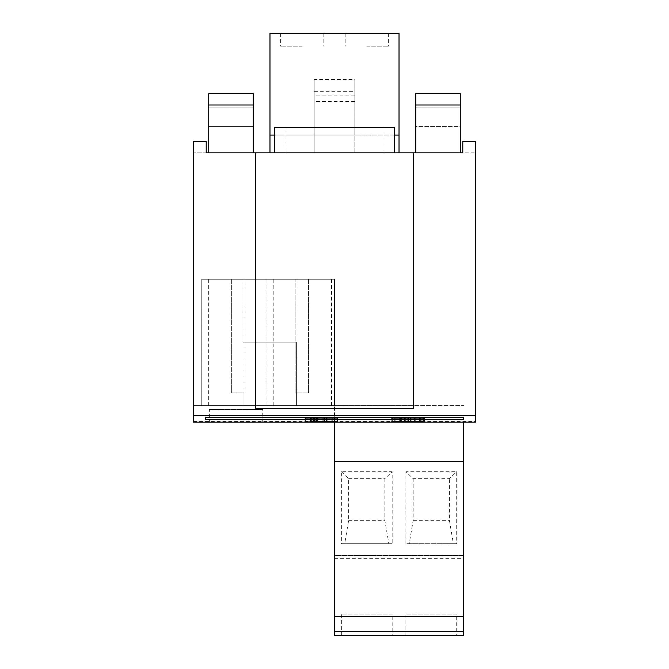 <?xml version="1.0" encoding="UTF-8"?>
<svg xmlns="http://www.w3.org/2000/svg" width="669" height="669" viewBox="0 0 669 669"><rect width="100%" height="100%" fill="white"/><g stroke="black" fill="none" stroke-linecap="round" stroke-linejoin="round"><path stroke-width="0.5" stroke-dasharray="3.35 2.51" d="M407.739 417.949L421.177 418.016L394.3 418.016L407.739 417.949L407.739 421.738L407.756 417.924L391.047 418.016L424.43 417.799L424.43 421.612M421.177 418.016L421.177 421.771M394.3 418.016L394.3 421.771M415.725 417.966L415.725 421.746M424.43 418.016L424.43 421.83M407.756 418.1L407.756 421.888L407.739 418.075M391.047 418.016L391.047 421.83M205.567 417.163L205.567 417.699L463.433 417.699L463.433 417.163M401.634 422.114L401.634 418.309L394.3 418.284L423.619 418.317L391.047 418.284L401.634 418.309L401.634 422.122M391.047 418.284L391.047 422.097M313.736 417.841L337.536 417.715L304.964 417.724L313.736 417.841L313.736 421.587M304.964 417.724L304.964 421.529M337.536 417.715L337.536 421.529M326.547 417.849L326.547 421.595M305.373 418.1L305.373 421.863L305.373 418.058L337.126 418.1L337.126 421.871L337.126 418.058L316.579 418.058L337.126 417.958L337.126 421.713L337.126 417.899L305.373 417.899L305.373 421.713L305.373 417.949L326.238 417.949L326.238 421.713M391.047 418.184L424.43 418.2L391.047 418.184L391.047 421.997M400.806 418.125L400.806 421.938M209.38 409.445L262.733 409.445L209.38 409.445L209.38 422.139M262.733 422.139L262.733 409.445M322.876 418.234L305.373 418.142L337.126 418.133L322.876 418.234L322.876 422.047M331.841 418.234L331.841 422.047M305.373 418.142L305.373 421.947L305.373 418.259L337.126 418.259L337.126 421.947L337.126 418.133M310.667 418.142L310.667 421.947M312.13 418.301L337.126 418.301L305.373 418.284L337.126 418.326L312.13 418.301L312.13 422.089M337.126 418.334L305.373 418.334L305.373 422.089L337.126 422.097L337.126 418.259L305.373 418.284L337.126 418.284L337.126 422.122L305.373 422.114L337.126 422.147L337.126 418.317L337.126 422.147M423.619 422.122L423.619 418.317L423.619 422.147L423.619 418.334L391.858 418.317L423.619 418.309L408.96 418.326L423.619 418.334L423.619 422.147L391.858 422.114L423.619 422.147L408.96 422.131L423.619 422.147L423.619 418.25M424.43 417.799L391.047 417.799L407.756 417.899L407.756 421.687L407.739 417.874L394.3 417.799L421.177 417.799L407.739 417.874M410.473 418.284L410.473 422.08M400.739 418.259L400.739 422.064M327.802 417.565L327.802 421.378M310.667 418.234L310.667 422.047M314.739 417.657L314.739 421.47M310.257 417.724L310.257 421.403M320.066 417.807L320.066 421.428M332.242 417.715L332.242 421.395M327.86 417.64L327.86 421.378M312.13 418.334L312.13 422.139M400.488 418.25L400.488 422.064M314.33 417.581L314.33 421.395M205.567 419.622L205.567 417.699M324.565 417.673L324.565 421.386M317.591 418.234L317.591 422.047M317.591 418.142L317.591 421.955M305.373 418.326L305.373 422.147M327.032 418.317L327.032 422.122M395.12 418.317L395.12 422.131L405.749 422.139L395.12 422.139L395.12 418.317L400.346 418.334L400.355 422.147L400.346 418.334L405.749 418.326L395.12 418.317L395.12 422.139M424.43 418.2L424.43 422.014M407.756 417.682L407.756 421.487L407.739 417.715M331.841 418.133L331.841 421.947M463.433 419.622L463.433 417.699M316.579 418.058L316.579 421.813M409.938 418.167L409.938 421.955M410.181 418.184L410.181 421.997M391.047 417.799L391.047 421.612M311.386 417.765L311.386 421.579M313.309 417.774L313.309 421.587M475.5 422.147L475.5 141.686L475.5 152.85L475.5 141.686L462.797 141.686L462.797 152.85L462.797 141.686L462.797 152.85L475.5 152.85L413.258 152.85L413.258 405.631L193.5 405.631L193.5 141.686L193.5 152.85L193.5 141.686L206.203 141.686L206.203 152.85L413.258 152.85L413.258 405.631L255.742 405.631L255.742 152.85L255.742 408.391M420.358 418.25L420.358 422.055M394.3 418.284L394.3 422.072L399.192 422.039L391.047 422.064L424.43 422.064L394.3 422.064L394.3 418.25L399.284 418.276L399.284 422.089M305.373 422.072L305.373 418.259L305.373 422.097L305.373 418.301L305.373 422.089L337.126 422.072M422.85 418.217L422.85 422.005M193.5 422.147L193.5 405.631L255.742 405.631L255.742 152.85M420.358 418.301L420.358 422.114M322.876 418.142L322.876 421.955M400.773 418.234L400.773 422.03M315.199 417.765L315.199 421.579M193.5 421.428L475.5 421.428M408.96 422.131L408.96 418.317M315.199 421.963L337.536 421.988L304.964 421.988L315.199 421.963L315.199 418.15L313.309 418.142L313.309 421.955M326.138 417.791L326.138 421.604M326.238 417.949L305.373 418.058M400.614 418.142L406.928 418.184L394.3 418.184L400.614 418.142L400.614 421.938M325.811 152.85L343.189 152.85M399.025 152.85L399.025 135.071L269.975 135.071L354.821 135.071L354.821 79.444L354.821 152.85L399.025 152.85L269.975 152.85L354.821 152.85L354.821 135.071L399.025 135.071L399.025 33.45L269.975 33.45L269.975 152.85M206.203 152.85L193.5 152.85L206.203 152.85L206.203 141.686L206.203 152.85M415.8 152.85L415.8 126.617L460.255 126.617L460.255 152.85L415.8 152.85L460.255 152.85L415.8 152.85L415.8 93.66L460.255 93.66L460.255 152.85L460.255 126.617L415.8 126.617L415.8 93.66M253.2 152.85L208.745 152.85L253.2 152.85L208.745 152.85L253.2 152.85L253.2 93.66L253.2 132.529L253.2 93.66L208.745 93.66L208.745 132.529L208.745 107.86L208.745 126.617L253.2 126.617L208.745 126.617L208.745 152.85M296.392 405.631L243.039 405.631L296.392 405.631L296.392 342.118L243.039 342.118L243.039 405.631L243.039 342.118L296.392 342.118L296.392 405.631M334.5 422.147L334.5 405.631L201.762 405.631L463.558 405.631L334.5 405.631L334.5 279.241L201.762 279.241L334.5 279.241L334.5 555.521L463.558 555.521L463.558 635.55L334.5 635.55L334.5 616.5L463.558 616.5M399.284 418.276L424.43 418.25L405.832 418.276L405.832 422.089M408.542 418.284L408.542 422.097M313.309 418.142L310.257 418.175L310.257 421.988M311.386 418.15L311.386 421.963M310.257 418.175L320.066 418.125L320.066 421.938M313.736 418.108L313.736 421.913M392.293 418.334L392.293 422.139M421.177 418.25L421.177 422.064M414.454 418.284L414.454 422.097M424.43 418.25L424.43 422.064M415.064 418.209L415.064 422.014L415.064 418.209M320.066 418.125L315.199 418.15M327.802 418.242L327.802 422.055M391.858 418.309L391.858 422.114M419.455 418.234L419.455 422.039M314.33 418.234L314.33 422.047M314.739 418.209L314.739 422.022M405.832 418.276L391.047 418.25L399.192 418.209L399.192 422.039M394.3 418.25L399.192 418.225L399.192 422.022M326.547 418.1L326.547 421.905M326.138 418.142L326.138 421.947M407.739 418.25L407.739 422.055M404.486 418.25L404.486 422.055M391.047 418.25L391.047 422.064M304.964 418.175L304.964 421.988M337.536 418.175L337.536 421.988M322.876 418.334L322.876 422.147L322.876 418.334M332.242 418.184L332.242 421.988M327.86 418.217L327.86 422.022M399.301 418.284L399.301 422.097M414.186 418.292L414.186 422.106M423.619 418.309L423.619 422.114M324.565 418.2L324.565 422.005M400.614 418.225L400.614 422.03M406.928 418.184L406.928 421.947M394.3 418.184L394.3 421.955M421.177 417.799L421.177 421.529M415.725 417.724L415.725 421.503M394.3 417.799L394.3 421.529M394.2 135.071L274.8 135.071M394.2 127.453L274.8 127.453M314.179 79.444L314.179 152.85L314.179 79.444L354.821 79.444M314.179 91.319L354.821 91.319M266.998 405.631L266.998 279.241M208.669 405.631L208.669 279.241M201.762 405.631L201.762 279.241L201.762 405.631M331.531 405.631L331.531 279.241M463.558 422.147L463.558 555.521L334.5 555.521L334.5 616.5M273.195 405.631L273.195 279.241M334.5 461.526L463.558 461.526M384.039 127.453L284.961 127.453L384.039 127.453L384.039 152.85L284.961 152.85L284.961 127.453M399.025 135.071L269.975 135.071M302.237 33.45L280.637 33.45L302.237 33.45M366.763 33.45L388.363 33.45L366.763 33.45M415.8 105.008L460.255 105.008M208.745 107.86L253.2 107.86L208.745 107.86M208.745 105.008L253.2 105.008M460.255 107.86L415.8 107.86L460.255 107.86M354.821 101.412L314.179 101.412M354.821 95.107L314.179 95.107M244.06 279.241L231.357 279.241L244.06 279.241L244.06 392.929L231.357 392.929L244.06 392.929L244.06 279.241M295.882 279.241L308.585 279.241L295.882 279.241L295.882 392.929L308.585 392.929L295.882 392.929L295.882 279.241M334.5 631.36L463.558 631.36M341.357 471.687L348.666 478.678L348.666 520.34L344.686 543.713L341.357 543.713L341.357 471.687L392.168 471.687L392.168 543.713L388.848 543.713L384.867 520.34L384.867 478.678L392.168 471.687M341.357 543.713L392.168 543.713M413.191 478.678L413.191 520.34L409.211 543.713L405.891 543.713L456.701 543.713L456.701 471.687L405.891 471.687L413.191 478.678L449.392 478.678L456.701 471.687M405.891 543.713L405.891 471.687M456.701 635.55L405.891 635.55L456.701 635.55L456.701 614.109L405.891 614.109L456.701 614.109M392.168 635.55L341.357 635.55L392.168 635.55L392.168 614.109L341.357 614.109L392.168 614.109M405.707 418.317L405.707 422.122M366.763 46.153L388.363 46.153L366.763 46.153M302.237 46.153L280.637 46.153L302.237 46.153M308.585 279.241L308.585 392.929L308.585 279.241M231.357 279.241L231.357 392.929L231.357 279.241M456.701 543.713L453.373 543.713L449.392 520.34L449.392 478.678M348.666 478.678L384.867 478.678M344.686 543.713L388.848 543.713M409.211 543.713L453.373 543.713M341.357 635.55L341.357 614.109M405.891 635.55L405.891 614.109M413.191 520.34L449.392 520.34M348.666 520.34L384.867 520.34M411.878 418.276L411.878 422.089M410.13 418.15L410.13 421.963M323.186 417.732L323.186 421.395M323.186 418.167L323.186 421.98M334.5 558.347L463.558 558.347M405.749 418.326L405.749 422.139L405.749 418.326M388.363 33.45L388.363 46.153M280.637 33.45L280.637 46.153M323.829 33.45L323.829 46.153M345.171 33.45L345.171 46.153"/><path stroke-width="1" d="M394.3 421.83L421.177 421.83L394.3 421.771M407.756 421.888L391.047 421.83L407.739 421.763M394.3 421.529L424.43 421.612L407.756 421.913M391.047 421.997L424.43 422.014L391.047 421.997M408.149 422.147L391.858 422.131L408.149 422.147M337.126 421.771L305.373 421.913L337.126 421.713M337.126 422.139L305.373 422.147L337.126 422.147M463.433 417.699L463.433 417.163L205.567 417.163L205.567 419.622L463.433 419.622L463.433 417.699L205.567 417.699M331.841 422.047L305.373 421.947L331.841 422.047M315.199 421.579L337.536 421.529L315.199 421.579M410.473 422.097L391.047 422.097L410.473 422.097M193.5 415.457L193.5 422.147L475.5 422.147L475.5 415.457L193.5 415.457L193.5 141.686L206.203 141.686L206.203 152.85L255.742 152.85L255.742 408.391L413.258 408.391L413.258 152.85L462.797 152.85L462.797 141.686L475.5 141.686L475.5 415.457M259.513 422.147L212.6 422.147M325.811 152.85L343.189 152.85M413.258 408.391L413.258 152.85L255.742 152.85M415.8 152.85L460.255 152.85L460.255 93.66L415.8 93.66L415.8 152.85L415.8 93.66M406.928 421.947L394.3 421.997L406.928 421.997M421.177 421.529L394.3 421.612M407.739 421.687L421.177 421.612M399.025 152.85L399.025 135.071L394.2 135.071M274.8 135.071L269.975 135.071L269.975 33.45L399.025 33.45L399.025 135.071M269.975 152.85L269.975 135.071M274.8 152.85L274.8 127.453L394.2 127.453L394.2 152.85M253.2 152.85L253.2 93.66L208.745 93.66L208.745 152.85M334.5 631.36L463.558 631.36L463.558 635.55L334.5 635.55L334.5 422.147M334.5 461.526L463.558 461.526L463.558 422.147M463.558 631.36L463.558 461.526M253.2 105.008L208.745 105.008M460.255 105.008L415.8 105.008M334.5 616.5L463.558 616.5M284.961 152.85L384.039 152.85"/></g></svg>
